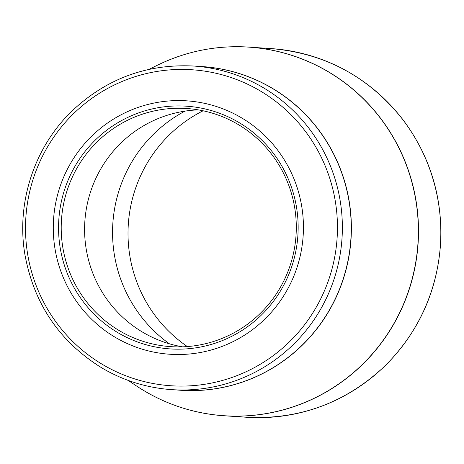 <?xml version="1.0" encoding="UTF-8"?>
<svg xmlns="http://www.w3.org/2000/svg" width="464" height="464" viewBox="0 0 464 464"><rect width="100%" height="100%" fill="white"/><g stroke="black" fill="none" stroke-linecap="round" stroke-linejoin="round"><path stroke-width="0.7" d="M301.78 206.7A126.985 125.071 93.8 0 1 134.212 346.446A126.985 125.071 93.8 0 1 99.076 129.502A126.985 125.071 93.8 0 1 301.78 206.7M60.14 247.521A121.632 119.793 93.8 0 1 220.638 113.668A121.632 119.793 93.8 0 1 254.295 321.465A121.632 119.793 93.8 0 1 60.14 247.521M294.739 207.982A119.335 117.537 -86.2 0 0 186.702 108.506A119.335 117.537 -86.2 0 0 62.768 247.167A119.335 117.537 -86.2 0 0 170.804 346.649A119.335 117.537 -86.2 0 0 294.739 207.982M182.532 346.834A119.335 117.537 93.8 0 1 150.603 336.493A119.335 117.537 93.8 0 1 84.86 221.305A119.335 117.537 93.8 0 1 165.335 115.884A119.335 117.537 93.8 0 1 198.354 109.881M169.47 343.83A136.549 134.485 93.8 0 1 185.008 111.116M187.363 346.567A136.549 134.485 93.8 0 1 203.11 110.792M203.673 49.81A184.742 181.952 93.8 0 1 248.843 47.108A184.742 181.952 93.8 0 1 418.087 243.559A184.742 181.952 93.8 0 1 224.228 415.767A184.742 181.952 93.8 0 1 179.817 407.079M246.552 417.258A184.742 181.952 -86.2 0 0 440.406 245.05A184.742 181.952 -86.2 0 0 271.167 48.598L248.843 47.108C216.868 45.112 186.418 51.139 157.499 65.175A184.713 181.923 -86.2 0 1 415.953 201.103A184.713 181.923 -86.2 0 1 335.339 386.239A184.713 181.923 -86.2 0 1 136.097 385.712C162.893 403.471 192.27 413.488 224.228 415.767L246.552 417.258C300.034 419.862 346.335 402.595 385.462 365.441C419.81 330.733 438.254 288.846 440.8 239.784C442.059 195.129 429.386 155.028 402.775 119.48C368.903 76.815 325.032 53.186 271.167 48.598M199.433 66.422A162.203 159.755 93.8 0 1 349.276 201.805A162.203 159.755 93.8 0 1 177.822 390.05M193.43 66.021A162.174 159.726 93.8 0 1 340.251 201.208A162.174 159.726 93.8 0 1 171.825 389.65L180.705 390.241A162.174 159.726 -86.2 0 0 349.131 201.805A162.174 159.726 -86.2 0 0 202.316 66.613L193.43 66.021C146.473 63.73 105.821 78.892 71.473 111.511C34.15 147.697 16.165 202.89 24.888 254.429C33.924 303.937 59.63 341.806 101.999 368.016C123.621 380.695 146.891 387.904 171.825 389.65M27.579 253.756A158.346 155.956 -86.2 0 0 206.782 383.948A158.346 155.956 -86.2 0 0 335.391 201.765A158.346 155.956 -86.2 0 0 156.188 71.572A158.346 155.956 -86.2 0 0 27.579 253.756M128.157 380.399L136.097 385.712M148.921 69.385L157.499 65.175"/></g></svg>
